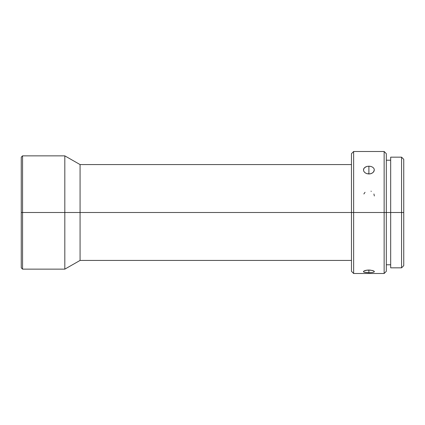 <?xml version="1.0" encoding="UTF-8"?>
<svg xmlns="http://www.w3.org/2000/svg" width="425" height="425" viewBox="0 0 425 425"><rect width="100%" height="100%" fill="white"/><g stroke="black" fill="none" stroke-linecap="round" stroke-linejoin="round"><path stroke-width="0.64" d="M22.557 212.5L22.557 155.858L22.557 212.5L64.818 212.5L64.818 155.858L64.818 212.5L80.07 212.5L80.07 164.571L80.07 212.5L353.642 212.5L353.642 151.502L353.642 212.5L386.32 212.5L386.32 153.68L386.32 212.5L403.75 212.5L403.75 159.343L403.75 265.657L403.75 212.5L401.572 212.5L401.572 157.165L401.572 212.5L390.681 212.5L390.681 267.835L390.681 157.165L390.681 212.5L386.32 212.5L386.32 271.32L386.32 212.5L384.142 212.5L384.142 151.502L384.142 212.5L353.642 212.5L353.642 273.498L353.642 212.5L351.464 212.5L351.464 153.68L351.464 212.5L80.07 212.5L80.07 260.429L80.07 212.5L64.818 212.5L64.818 269.142L64.818 212.5L22.557 212.5L22.557 269.142L22.557 212.5L21.25 212.5L22.557 212.5M21.25 157.165L21.25 212.5L21.25 157.165L22.557 155.858L64.818 155.858L80.07 164.571L351.464 164.571M363.906 171.503L363.449 169.91L364.368 167.801L366.812 166.457L368.895 166.186L368.895 173.984L366.802 173.66L364.905 172.646M365.043 167.243L366.812 166.457L368.895 166.186L370.977 166.457L372.746 167.243L373.926 168.449L374.34 169.915L373.421 172.136L371.918 173.273L369.957 173.905L366.802 173.66L365.038 172.752L363.864 171.429L363.449 169.91L363.864 168.443M374.234 271.867L372.746 272.446L369.957 272.701L364.363 272.287L363.55 271.867L363.864 271.065L366.812 270.173L368.895 270.034L368.895 272.723L365.038 272.446L363.864 272.09L363.487 271.447M365.038 192.302L363.864 193.975M390.681 267.835L401.572 267.835L401.572 212.5L401.572 267.835L403.75 265.657M351.464 271.32L351.464 212.5L351.464 271.32L353.642 273.498L384.142 273.498L384.142 212.5L384.142 273.498L386.32 271.32M363.449 271.612L364.368 270.794L365.867 270.332L369.962 270.072L373.421 270.794L374.34 271.612L373.926 272.096M21.25 267.835L21.25 212.5L21.25 267.835L22.557 269.142L64.818 269.142L80.07 260.429L351.464 260.429M371.328 191.335L370.983 191.186M374.34 195.973L373.926 193.975M372.746 272.446L368.895 272.723L368.895 270.034L372.746 270.544M373.915 271.06L374.303 271.447M372.868 172.662L370.983 173.66L368.895 173.984L368.895 166.186L370.977 166.457L372.746 167.243M373.926 168.449L374.34 169.915L373.878 171.514M390.681 157.165L401.572 157.165L403.75 159.343M386.32 153.68L384.142 151.502L353.642 151.502L351.464 153.68M386.32 160.214L390.681 160.214M386.32 264.786L390.681 264.786"/></g></svg>
